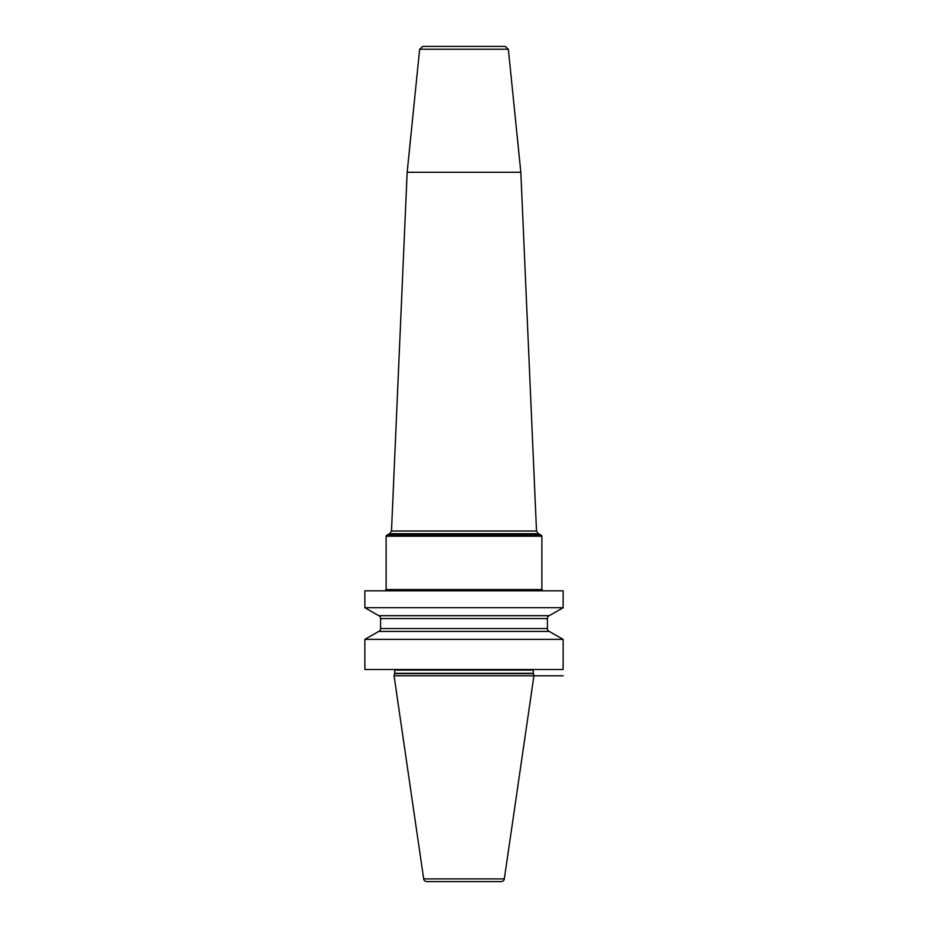<?xml version="1.0" encoding="UTF-8"?>
<svg xmlns="http://www.w3.org/2000/svg" width="928" height="928" viewBox="0 0 928 928"><rect width="100%" height="100%" fill="white"/><g stroke="black" fill="none" stroke-linecap="round" stroke-linejoin="round"><path stroke-width="1.39" d="M364.866 639.38L563.134 639.38L563.134 669.494L364.866 669.494L364.866 639.38L378.74 631.423A3.144 3.144 0 0 0 380.608 628.546L380.608 618.558A3.144 3.144 0 0 0 378.74 615.682L364.866 607.712L563.134 607.712L563.134 590.823L364.866 590.823L364.866 607.712M563.134 639.38L549.26 631.423L378.74 631.423M533.356 673.6L394.644 673.6L394.064 675.793L533.936 675.793L533.356 673.6A1.264 1.264 0 0 1 533.31 673.276L533.31 670.12A1.264 1.264 0 0 1 533.484 669.494M394.644 673.6A1.264 1.264 0 0 0 394.69 673.276L394.69 670.12A1.264 1.264 0 0 0 394.516 669.494M394.064 675.793L423.678 878.909A3.144 3.144 0 0 0 426.799 881.6L501.201 881.6A3.144 3.144 0 0 0 504.322 878.909L423.678 878.909M563.134 675.793L533.936 675.793L504.322 878.909M549.26 631.423A3.144 3.144 0 0 1 547.392 628.546L547.392 618.558A3.144 3.144 0 0 1 549.26 615.682L378.74 615.682M549.26 615.682L563.134 607.712M407.16 172.283L419.653 49.23L508.347 49.23L520.84 172.283L407.16 172.283L391.488 531.025L536.512 531.025L538.321 533.739L389.679 533.739L386.837 535.073L541.163 535.073L541.882 536.21L386.118 536.21L386.837 535.073M419.653 49.23L422.785 46.4L505.215 46.4L508.347 49.23M533.31 670.12L394.69 670.12M533.31 673.276L394.69 673.276M547.392 618.558L380.608 618.558M547.392 628.546L380.608 628.546M384.853 590.823L386.118 589.558L541.882 589.558L543.147 590.823M541.882 589.558L541.882 536.21M386.118 589.558L386.118 536.21M538.321 533.739L541.163 535.073M391.488 531.025L389.679 533.739M520.84 172.283L536.512 531.025"/></g></svg>
